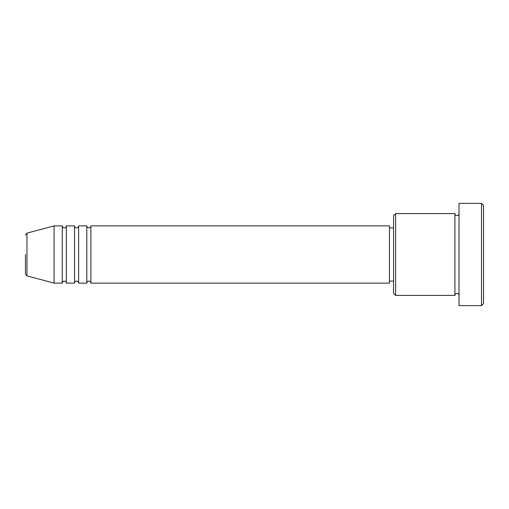 <?xml version="1.0" encoding="UTF-8"?>
<svg xmlns="http://www.w3.org/2000/svg" width="509" height="509" viewBox="0 0 509 509"><rect width="100%" height="100%" fill="white"/><g stroke="black" fill="none" stroke-linecap="round" stroke-linejoin="round"><path stroke-width="0.38" stroke-dasharray="2.54 1.91" d="M25.45 254.5L25.45 273.893M90.895 283.131L90.895 225.869M86.804 283.131L86.804 225.869M78.621 283.131L78.621 225.869M74.53 283.131L74.53 225.869M66.355 283.131L66.355 225.869M62.263 283.131L62.263 225.869M393.565 215.644L393.565 293.356M395.614 295.405L395.614 213.595M483.55 303.58L483.55 205.42M481.508 203.371L481.508 305.629M459.01 305.629L459.01 203.371M454.919 295.405L454.919 213.595M389.474 283.131L389.474 225.869M54.081 283.131L54.081 225.869M459.01 254.5L459.01 295.405L459.01 254.5M393.565 254.5L393.565 227.911L393.565 254.5M26.964 275.865L26.964 233.135"/><path stroke-width="0.76" d="M26.964 275.865L54.081 283.131L54.081 225.869L26.964 233.135L26.964 275.865L25.45 273.893L25.45 254.5M90.895 225.869L90.895 283.131L389.474 283.131L389.474 225.869L90.895 225.869C90.774 227.109 90.093 227.79 88.846 227.911C87.605 227.79 86.924 227.109 86.804 225.869L86.804 283.131L78.621 283.131L78.621 225.869L86.804 225.869M74.53 225.869L74.53 283.131L66.355 283.131L66.355 225.869L74.53 225.869C74.651 227.109 75.332 227.79 76.579 227.911C77.82 227.79 78.501 227.109 78.621 225.869M66.355 225.869C66.234 227.109 65.546 227.79 64.306 227.911C63.065 227.79 62.384 227.109 62.263 225.869L62.263 283.131L54.081 283.131M395.614 295.405L393.565 293.356L393.565 215.644L395.614 213.595L395.614 295.405L454.919 295.405L454.919 213.595C455.04 214.843 455.72 215.523 456.961 215.644C458.208 215.523 458.889 214.843 459.01 213.595M481.508 203.371L483.55 205.42L483.55 303.58L481.508 305.629L481.508 203.371L459.01 203.371L459.01 305.629L481.508 305.629M389.474 281.089L393.565 281.089M54.081 225.869L62.263 225.869M395.614 213.595L454.919 213.595M389.474 227.911L393.565 227.911M459.01 295.405C458.889 294.157 458.208 293.477 456.961 293.356C455.72 293.477 455.04 294.157 454.919 295.405M66.355 283.131C66.234 281.891 65.546 281.21 64.306 281.089C63.065 281.21 62.384 281.891 62.263 283.131M78.621 283.131C78.501 281.891 77.82 281.21 76.579 281.089C75.332 281.21 74.651 281.891 74.53 283.131M90.895 283.131C90.774 281.891 90.093 281.21 88.846 281.089C87.605 281.21 86.924 281.891 86.804 283.131M26.964 233.135L25.45 235.107"/></g></svg>

